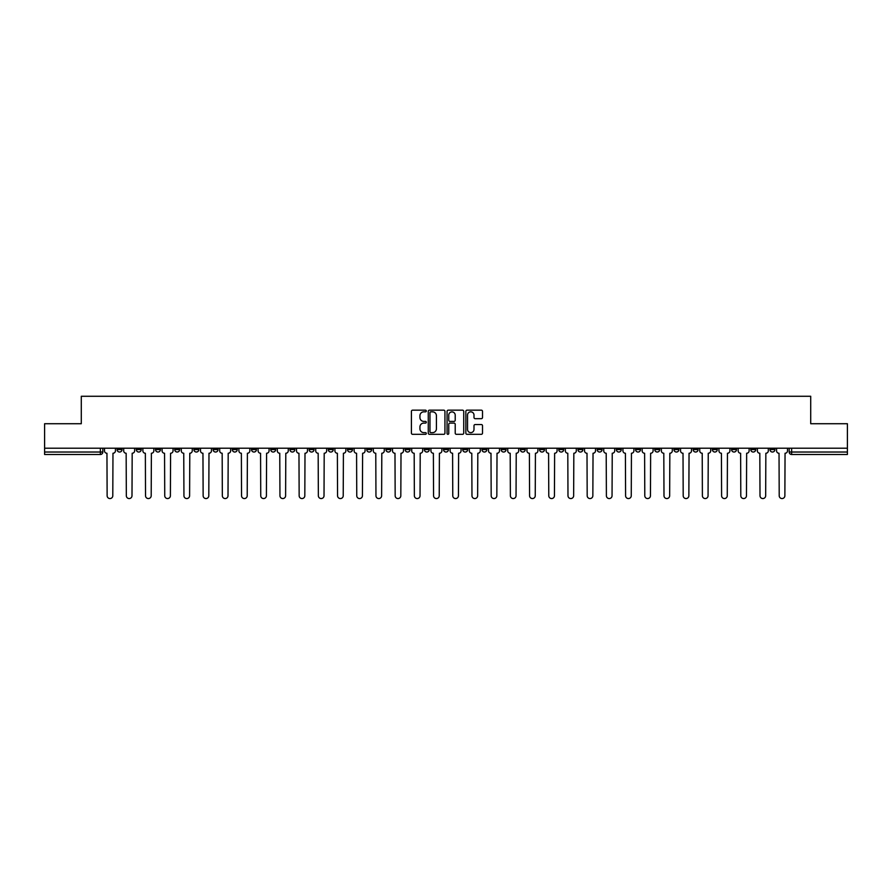 <?xml version="1.0" encoding="UTF-8"?>
<svg xmlns="http://www.w3.org/2000/svg" width="892" height="892" viewBox="0 0 892 892"><rect width="100%" height="100%" fill="white"/><g stroke="black" fill="none" stroke-linecap="round" stroke-linejoin="round"><path stroke-width="1.34" d="M426.309 411.011A0.847 0.847 0 0 0 425.462 410.164L412.628 410.164A1.204 1.204 0 0 0 411.413 411.368L411.413 433.122A1.204 1.204 0 0 0 412.628 434.326L425.462 434.326A0.847 0.847 0 0 0 426.309 433.479A0.847 0.847 0 0 0 425.462 432.631L423.8 432.631A3.869 3.869 0 0 1 419.931 428.773L419.931 426.956A3.869 3.869 0 0 1 423.8 423.087L425.462 423.087A0.847 0.847 0 0 0 426.309 422.239A0.847 0.847 0 0 0 425.462 421.403L423.8 421.403A3.869 3.869 0 0 1 419.931 417.534L419.931 415.717A3.869 3.869 0 0 1 423.8 411.848L425.462 411.848A0.847 0.847 0 0 0 426.309 411.011M750.774 448.219L750.774 449.568L755.702 449.568A2.464 2.464 0 0 1 753.238 452.032A2.464 2.464 0 0 1 750.774 449.568L750.774 448.219M635.561 448.219L635.561 449.568L640.489 449.568A2.464 2.464 0 0 1 638.025 452.032A2.464 2.464 0 0 1 635.561 449.568L635.561 448.219M616.361 448.219L616.361 449.568L621.278 449.568A2.464 2.464 0 0 1 618.825 452.032A2.464 2.464 0 0 1 616.361 449.568L616.361 448.219M501.148 448.219L501.148 449.568L506.065 449.568A2.464 2.464 0 0 1 503.612 452.032A2.464 2.464 0 0 1 501.148 449.568L501.148 448.219M481.948 448.219L481.948 449.568L486.865 449.568A2.464 2.464 0 0 1 484.401 452.032A2.464 2.464 0 0 1 481.948 449.568L481.948 448.219M462.736 448.219L462.736 449.568L467.664 449.568A2.464 2.464 0 0 1 465.2 452.032A2.464 2.464 0 0 1 462.736 449.568L462.736 448.219M424.336 448.219L424.336 449.568L429.264 449.568A2.464 2.464 0 0 1 426.8 452.032A2.464 2.464 0 0 1 424.336 449.568L424.336 448.219M385.935 449.568L385.935 448.219L385.935 449.568A2.464 2.464 0 0 0 388.388 452.032A2.464 2.464 0 0 1 385.935 449.568L390.852 449.568A2.464 2.464 0 0 1 388.388 452.032A2.464 2.464 0 0 0 390.852 449.568L390.852 448.219L390.852 449.568M366.735 449.568L366.735 448.219L366.735 449.568A2.464 2.464 0 0 0 369.188 452.032A2.464 2.464 0 0 1 366.735 449.568L371.652 449.568A2.464 2.464 0 0 1 369.188 452.032M347.523 449.568L347.523 448.219L347.523 449.568A2.464 2.464 0 0 0 349.987 452.032A2.464 2.464 0 0 1 347.523 449.568L352.452 449.568A2.464 2.464 0 0 1 349.987 452.032A2.464 2.464 0 0 0 352.452 449.568L352.452 448.219L352.452 449.568M328.323 448.219L328.323 449.568L333.251 449.568A2.464 2.464 0 0 1 330.787 452.032A2.464 2.464 0 0 1 328.323 449.568L328.323 448.219M309.123 448.219L309.123 449.568L314.051 449.568A2.464 2.464 0 0 1 311.587 452.032A2.464 2.464 0 0 1 309.123 449.568L309.123 448.219M289.922 448.219L289.922 449.568L294.839 449.568A2.464 2.464 0 0 1 292.386 452.032A2.464 2.464 0 0 1 289.922 449.568L289.922 448.219M270.722 449.568L270.722 448.219L270.722 449.568A2.464 2.464 0 0 0 273.175 452.032A2.464 2.464 0 0 1 270.722 449.568L275.639 449.568A2.464 2.464 0 0 1 273.175 452.032M232.31 449.568L232.31 448.219L232.31 449.568A2.464 2.464 0 0 0 234.774 452.032A2.464 2.464 0 0 1 232.31 449.568L237.239 449.568A2.464 2.464 0 0 1 234.774 452.032A2.464 2.464 0 0 0 237.239 449.568L237.239 448.219L237.239 449.568M213.11 449.568L213.11 448.219L213.11 449.568A2.464 2.464 0 0 0 215.574 452.032A2.464 2.464 0 0 1 213.11 449.568L218.038 449.568A2.464 2.464 0 0 1 215.574 452.032A2.464 2.464 0 0 0 218.038 449.568L218.038 448.219L218.038 449.568M193.91 449.568L193.91 448.219L193.91 449.568A2.464 2.464 0 0 0 196.374 452.032A2.464 2.464 0 0 1 193.91 449.568L198.838 449.568A2.464 2.464 0 0 1 196.374 452.032A2.464 2.464 0 0 0 198.838 449.568L198.838 448.219L198.838 449.568M174.709 449.568L174.709 448.219L174.709 449.568A2.464 2.464 0 0 0 177.174 452.032A2.464 2.464 0 0 1 174.709 449.568L179.626 449.568A2.464 2.464 0 0 1 177.174 452.032M155.509 449.568L155.509 448.219L155.509 449.568A2.464 2.464 0 0 0 157.962 452.032A2.464 2.464 0 0 1 155.509 449.568L160.426 449.568A2.464 2.464 0 0 1 157.962 452.032A2.464 2.464 0 0 0 160.426 449.568L160.426 448.219L160.426 449.568M136.298 449.568L136.298 448.219L136.298 449.568A2.464 2.464 0 0 0 138.762 452.032A2.464 2.464 0 0 1 136.298 449.568L141.226 449.568A2.464 2.464 0 0 1 138.762 452.032A2.464 2.464 0 0 0 141.226 449.568L141.226 448.219L141.226 449.568M481.312 418.683A1.204 1.204 0 0 0 482.516 417.467L482.516 411.368A1.204 1.204 0 0 0 481.312 410.164L467.051 410.164A1.204 1.204 0 0 0 465.847 411.368L465.847 433.122A1.204 1.204 0 0 0 467.051 434.326L481.312 434.326A1.204 1.204 0 0 0 482.516 433.122L482.516 425.752A1.204 1.204 0 0 0 481.312 424.536L475.213 424.536A1.204 1.204 0 0 0 473.998 425.752L473.998 429.398A3.233 3.233 0 0 1 470.764 432.631A3.233 3.233 0 0 1 467.542 429.398L467.542 415.081A3.233 3.233 0 0 1 470.764 411.848A3.233 3.233 0 0 1 473.998 415.081L473.998 417.467A1.204 1.204 0 0 0 475.213 418.683L481.312 418.683M44.6 448.219L44.6 423.722L81.284 423.722L81.284 396.271L810.716 396.271L810.716 423.722L847.4 423.722L847.4 448.219L44.6 448.219L44.6 452.032L102.825 452.032L102.825 448.219M444.941 411.368A1.204 1.204 0 0 0 443.737 410.164L429.476 410.164A1.204 1.204 0 0 0 428.272 411.368L428.272 433.122A1.204 1.204 0 0 0 429.476 434.326L443.737 434.326A1.204 1.204 0 0 0 444.941 433.122L444.941 411.368M448.263 410.164L462.524 410.164A1.204 1.204 0 0 1 463.728 411.368L463.728 433.122A1.204 1.204 0 0 1 462.524 434.326L456.425 434.326A1.204 1.204 0 0 1 455.21 433.122L455.21 424.302A1.204 1.204 0 0 0 454.006 423.087L449.958 423.087A1.204 1.204 0 0 0 448.754 424.302L448.754 433.479A0.847 0.847 0 0 1 447.907 434.326A0.847 0.847 0 0 1 447.059 433.479L447.059 411.368A1.204 1.204 0 0 1 448.263 410.164M789.175 448.219L789.175 452.032L847.4 452.032L847.4 454.496L791.639 454.496A2.464 2.464 0 0 1 789.175 452.032A2.464 2.464 0 0 0 791.639 454.496L791.639 448.219M847.4 448.219L847.4 452.032M102.825 452.032A2.464 2.464 0 0 1 100.361 454.496L44.6 454.496L44.6 452.032M774.903 448.219L774.903 449.568A2.464 2.464 0 0 1 772.439 452.032A2.464 2.464 0 0 1 769.974 449.568L774.903 449.568M769.974 448.219L769.974 449.568M755.702 448.219L755.702 449.568A2.464 2.464 0 0 1 753.238 452.032M736.491 448.219L736.491 449.568A2.464 2.464 0 0 1 734.038 452.032A2.464 2.464 0 0 1 731.574 449.568L736.491 449.568M731.574 448.219L731.574 449.568M717.291 448.219L717.291 449.568A2.464 2.464 0 0 1 714.827 452.032A2.464 2.464 0 0 1 712.373 449.568L717.291 449.568M712.373 448.219L712.373 449.568M698.09 448.219L698.09 449.568A2.464 2.464 0 0 1 695.626 452.032A2.464 2.464 0 0 1 693.162 449.568A2.464 2.464 0 0 0 695.626 452.032M693.162 448.219L693.162 449.568L698.09 449.568M678.89 448.219L678.89 449.568A2.464 2.464 0 0 1 676.426 452.032A2.464 2.464 0 0 1 673.962 449.568L678.89 449.568M673.962 448.219L673.962 449.568M659.69 448.219L659.69 449.568A2.464 2.464 0 0 1 657.226 452.032A2.464 2.464 0 0 1 654.761 449.568L659.69 449.568M654.761 448.219L654.761 449.568M640.489 448.219L640.489 449.568M621.278 448.219L621.278 449.568L621.278 448.219M602.078 448.219L602.078 449.568A2.464 2.464 0 0 1 599.614 452.032A2.464 2.464 0 0 1 597.161 449.568L602.078 449.568M597.161 448.219L597.161 449.568M582.877 448.219L582.877 449.568A2.464 2.464 0 0 1 580.413 452.032A2.464 2.464 0 0 1 577.949 449.568L582.877 449.568M577.949 448.219L577.949 449.568M563.677 448.219L563.677 449.568A2.464 2.464 0 0 1 561.213 452.032A2.464 2.464 0 0 1 558.749 449.568L563.677 449.568M558.749 448.219L558.749 449.568M544.477 448.219L544.477 449.568A2.464 2.464 0 0 1 542.013 452.032A2.464 2.464 0 0 1 539.548 449.568L544.477 449.568M539.548 448.219L539.548 449.568M525.265 448.219L525.265 449.568A2.464 2.464 0 0 1 522.812 452.032A2.464 2.464 0 0 1 520.348 449.568L525.265 449.568M520.348 448.219L520.348 449.568M506.065 448.219L506.065 449.568A2.464 2.464 0 0 1 503.612 452.032M486.865 448.219L486.865 449.568M467.664 449.568L467.664 448.219L467.664 449.568A2.464 2.464 0 0 1 465.2 452.032M448.464 448.219L448.464 449.568A2.464 2.464 0 0 1 446 452.032A2.464 2.464 0 0 1 443.536 449.568A2.464 2.464 0 0 0 446 452.032A2.464 2.464 0 0 0 448.464 449.568L443.536 449.568L443.536 448.219M429.264 449.568L429.264 448.219L429.264 449.568A2.464 2.464 0 0 1 426.8 452.032M410.052 448.219L410.052 449.568A2.464 2.464 0 0 1 407.599 452.032A2.464 2.464 0 0 1 405.135 449.568A2.464 2.464 0 0 0 407.599 452.032M405.135 448.219L405.135 449.568L410.052 449.568M371.652 448.219L371.652 449.568L371.652 448.219M333.251 449.568L333.251 448.219L333.251 449.568A2.464 2.464 0 0 1 330.787 452.032M314.051 449.568L314.051 448.219L314.051 449.568A2.464 2.464 0 0 1 311.587 452.032M294.839 449.568L294.839 448.219L294.839 449.568A2.464 2.464 0 0 1 292.386 452.032M275.639 448.219L275.639 449.568L275.639 448.219M256.439 449.568L256.439 448.219L256.439 449.568A2.464 2.464 0 0 1 253.975 452.032A2.464 2.464 0 0 1 251.511 449.568L256.439 449.568A2.464 2.464 0 0 1 253.975 452.032M251.511 448.219L251.511 449.568M179.626 448.219L179.626 449.568L179.626 448.219M122.026 448.219L122.026 449.568A2.464 2.464 0 0 1 119.561 452.032A2.464 2.464 0 0 1 117.097 449.568A2.464 2.464 0 0 0 119.561 452.032A2.464 2.464 0 0 0 122.026 449.568L122.026 448.219M117.097 448.219L117.097 449.568L122.026 449.568M430.803 411.848A0.847 0.847 0 0 0 429.966 412.695L429.966 431.784A0.847 0.847 0 0 0 430.803 432.631L432.553 432.631A3.869 3.869 0 0 0 436.422 428.773L436.422 415.717A3.869 3.869 0 0 0 432.553 411.848L430.803 411.848M455.21 415.148A3.233 3.233 0 0 0 451.976 411.914A3.233 3.233 0 0 0 448.754 415.148L448.754 420.188A1.204 1.204 0 0 0 449.958 421.403L454.006 421.403A1.204 1.204 0 0 0 455.21 420.188L455.21 415.148M104.487 450.806L104.487 448.219L104.487 450.806A2.464 2.464 48.4 0 0 106.951 453.259L107.129 495.729A2.832 2.832 48.4 0 0 109.961 498.561A2.832 2.832 48.4 0 0 112.793 495.729L112.972 453.259A2.464 2.464 48.4 0 0 115.436 450.806L115.436 448.219M106.951 453.259L107.129 495.729M112.793 495.729L112.972 453.259M123.687 450.806L123.687 448.219L123.687 450.806A2.464 2.464 48.4 0 0 126.151 453.259L126.329 495.729A2.832 2.832 48.4 0 0 129.162 498.561A2.832 2.832 48.4 0 0 131.994 495.729L132.183 453.259A2.464 2.464 48.4 0 0 134.636 450.806L134.636 448.219M142.887 450.806L142.887 448.219L142.887 450.806A2.464 2.464 48.4 0 0 145.351 453.259L145.53 495.729A2.832 2.832 48.4 0 0 148.362 498.561A2.832 2.832 48.4 0 0 151.194 495.729L151.384 453.259A2.464 2.464 48.4 0 0 153.848 450.806L153.848 448.219M126.151 453.259L126.329 495.729M131.994 495.729L132.183 453.259M145.351 453.259L145.53 495.729M151.194 495.729L151.384 453.259M162.088 450.806L162.088 448.219L162.088 450.806A2.464 2.464 48.4 0 0 164.552 453.259L164.741 495.729A2.832 2.832 48.4 0 0 167.573 498.561A2.832 2.832 48.4 0 0 170.394 495.729L170.584 453.259A2.464 2.464 48.4 0 0 173.048 450.806L173.048 448.219M181.288 450.806L181.288 448.219L181.288 450.806A2.464 2.464 48.4 0 0 183.752 453.259L183.942 495.729A2.832 2.832 48.4 0 0 186.774 498.561A2.832 2.832 48.4 0 0 189.606 495.729L189.784 453.259A2.464 2.464 48.4 0 0 192.248 450.806L192.248 448.219M200.499 450.806L200.499 448.219L200.499 450.806A2.464 2.464 48.4 0 0 202.952 453.259L203.142 495.729A2.832 2.832 48.4 0 0 205.974 498.561A2.832 2.832 48.4 0 0 208.806 495.729L208.984 453.259A2.464 2.464 48.4 0 0 211.449 450.806L211.449 448.219M164.552 453.259L164.741 495.729M170.394 495.729L170.584 453.259M183.752 453.259L183.942 495.729M189.606 495.729L189.784 453.259M202.952 453.259L203.142 495.729M208.806 495.729L208.984 453.259M219.7 450.806L219.7 448.219L219.7 450.806A2.464 2.464 48.4 0 0 222.164 453.259L222.342 495.729A2.832 2.832 48.4 0 0 225.174 498.561A2.832 2.832 48.4 0 0 228.006 495.729L228.196 453.259A2.464 2.464 48.4 0 0 230.649 450.806L230.649 448.219M222.164 453.259L222.342 495.729M228.006 495.729L228.196 453.259M238.9 450.806L238.9 448.219L238.9 450.806A2.464 2.464 48.4 0 0 241.364 453.259L241.542 495.729A2.832 2.832 48.4 0 0 244.375 498.561A2.832 2.832 48.4 0 0 247.207 495.729L247.396 453.259A2.464 2.464 48.4 0 0 249.849 450.806L249.849 448.219M241.364 453.259L241.542 495.729M247.207 495.729L247.396 453.259M258.1 450.806L258.1 448.219L258.1 450.806A2.464 2.464 48.4 0 0 260.564 453.259L260.743 495.729A2.832 2.832 48.4 0 0 263.575 498.561A2.832 2.832 48.4 0 0 266.407 495.729L266.596 453.259A2.464 2.464 48.4 0 0 269.061 450.806L269.061 448.219M260.564 453.259L260.743 495.729M266.407 495.729L266.596 453.259M277.3 450.806L277.3 448.219L277.3 450.806A2.464 2.464 48.4 0 0 279.765 453.259L279.954 495.729A2.832 2.832 48.4 0 0 282.786 498.561A2.832 2.832 48.4 0 0 285.607 495.729L285.797 453.259A2.464 2.464 48.4 0 0 288.261 450.806L288.261 448.219M279.765 453.259L279.954 495.729M285.607 495.729L285.797 453.259M296.501 450.806L296.501 448.219L296.501 450.806A2.464 2.464 48.4 0 0 298.965 453.259L299.154 495.729A2.832 2.832 48.4 0 0 301.987 498.561A2.832 2.832 48.4 0 0 304.819 495.729L304.997 453.259A2.464 2.464 48.4 0 0 307.461 450.806L307.461 448.219M298.965 453.259L299.154 495.729M304.819 495.729L304.997 453.259M315.712 450.806L315.712 448.219L315.712 450.806A2.464 2.464 48.4 0 0 318.165 453.259L318.355 495.729A2.832 2.832 48.4 0 0 321.187 498.561A2.832 2.832 48.4 0 0 324.019 495.729L324.197 453.259A2.464 2.464 48.4 0 0 326.662 450.806L326.662 448.219M318.165 453.259L318.355 495.729M324.019 495.729L324.197 453.259M334.913 450.806L334.913 448.219L334.913 450.806A2.464 2.464 48.4 0 0 337.377 453.259L337.555 495.729A2.832 2.832 48.4 0 0 340.387 498.561A2.832 2.832 48.4 0 0 343.219 495.729L343.409 453.259A2.464 2.464 48.4 0 0 345.862 450.806L345.862 448.219M337.377 453.259L337.555 495.729M343.219 495.729L343.409 453.259M354.113 450.806L354.113 448.219L354.113 450.806A2.464 2.464 48.4 0 0 356.577 453.259L356.755 495.729A2.832 2.832 48.4 0 0 359.587 498.561A2.832 2.832 48.4 0 0 362.42 495.729L362.609 453.259A2.464 2.464 48.4 0 0 365.062 450.806L365.062 448.219M356.577 453.259L356.755 495.729M362.42 495.729L362.609 453.259M373.313 450.806L373.313 448.219L373.313 450.806A2.464 2.464 48.4 0 0 375.777 453.259L375.956 495.729A2.832 2.832 48.4 0 0 378.788 498.561A2.832 2.832 48.4 0 0 381.62 495.729L381.809 453.259A2.464 2.464 48.4 0 0 384.274 450.806L384.274 448.219M375.777 453.259L375.956 495.729M381.62 495.729L381.809 453.259M392.513 450.806L392.513 448.219L392.513 450.806A2.464 2.464 48.4 0 0 394.978 453.259L395.167 495.729A2.832 2.832 48.4 0 0 397.999 498.561A2.832 2.832 48.4 0 0 400.82 495.729L401.01 453.259A2.464 2.464 48.4 0 0 403.474 450.806L403.474 448.219M394.978 453.259L395.167 495.729M400.82 495.729L401.01 453.259M411.714 450.806L411.714 448.219L411.714 450.806A2.464 2.464 48.4 0 0 414.178 453.259L414.367 495.729A2.832 2.832 48.4 0 0 417.2 498.561A2.832 2.832 48.4 0 0 420.032 495.729L420.21 453.259A2.464 2.464 48.4 0 0 422.674 450.806L422.674 448.219M414.178 453.259L414.367 495.729M420.032 495.729L420.21 453.259M430.925 450.806L430.925 448.219L430.925 450.806A2.464 2.464 48.4 0 0 433.378 453.259L433.568 495.729A2.832 2.832 48.4 0 0 436.4 498.561A2.832 2.832 48.4 0 0 439.232 495.729L439.41 453.259A2.464 2.464 48.4 0 0 441.875 450.806L441.875 448.219M433.378 453.259L433.568 495.729M439.232 495.729L439.41 453.259M450.125 450.806L450.125 448.219L450.125 450.806A2.464 2.464 48.4 0 0 452.59 453.259L452.768 495.729A2.832 2.832 48.4 0 0 455.6 498.561A2.832 2.832 48.4 0 0 458.432 495.729L458.622 453.259A2.464 2.464 48.4 0 0 461.075 450.806L461.075 448.219M452.59 453.259L452.768 495.729M458.432 495.729L458.622 453.259M469.326 450.806L469.326 448.219L469.326 450.806A2.464 2.464 48.4 0 0 471.79 453.259L471.968 495.729A2.832 2.832 48.4 0 0 474.8 498.561A2.832 2.832 48.4 0 0 477.633 495.729L477.822 453.259A2.464 2.464 48.4 0 0 480.286 450.806L480.286 448.219M471.79 453.259L471.968 495.729M477.633 495.729L477.822 453.259M488.526 450.806L488.526 448.219L488.526 450.806A2.464 2.464 48.4 0 0 490.99 453.259L491.18 495.729A2.832 2.832 48.4 0 0 494.001 498.561A2.832 2.832 48.4 0 0 496.833 495.729L497.022 453.259A2.464 2.464 48.4 0 0 499.487 450.806L499.487 448.219M490.99 453.259L491.18 495.729M496.833 495.729L497.022 453.259M507.726 450.806L507.726 448.219L507.726 450.806A2.464 2.464 48.4 0 0 510.191 453.259L510.38 495.729A2.832 2.832 48.4 0 0 513.212 498.561A2.832 2.832 48.4 0 0 516.044 495.729L516.223 453.259A2.464 2.464 48.4 0 0 518.687 450.806L518.687 448.219M510.191 453.259L510.38 495.729M516.044 495.729L516.223 453.259M526.938 450.806L526.938 448.219L526.938 450.806A2.464 2.464 48.4 0 0 529.391 453.259L529.58 495.729A2.832 2.832 48.4 0 0 532.413 498.561A2.832 2.832 48.4 0 0 535.245 495.729L535.423 453.259A2.464 2.464 48.4 0 0 537.887 450.806L537.887 448.219M529.391 453.259L529.58 495.729M535.245 495.729L535.423 453.259M546.138 450.806L546.138 448.219L546.138 450.806A2.464 2.464 48.4 0 0 548.591 453.259L548.781 495.729A2.832 2.832 48.4 0 0 551.613 498.561A2.832 2.832 48.4 0 0 554.445 495.729L554.623 453.259A2.464 2.464 48.4 0 0 557.087 450.806L557.087 448.219M548.591 453.259L548.781 495.729M554.445 495.729L554.623 453.259M565.338 450.806L565.338 448.219L565.338 450.806A2.464 2.464 48.4 0 0 567.803 453.259L567.981 495.729A2.832 2.832 48.4 0 0 570.813 498.561A2.832 2.832 48.4 0 0 573.645 495.729L573.835 453.259A2.464 2.464 48.4 0 0 576.288 450.806L576.288 448.219M567.803 453.259L567.981 495.729M573.645 495.729L573.835 453.259M584.539 450.806L584.539 448.219L584.539 450.806A2.464 2.464 48.4 0 0 587.003 453.259L587.181 495.729A2.832 2.832 48.4 0 0 590.013 498.561A2.832 2.832 48.4 0 0 592.846 495.729L593.035 453.259A2.464 2.464 48.4 0 0 595.499 450.806L595.499 448.219M587.003 453.259L587.181 495.729M592.846 495.729L593.035 453.259M603.739 450.806L603.739 448.219L603.739 450.806A2.464 2.464 48.4 0 0 606.203 453.259L606.393 495.729A2.832 2.832 48.4 0 0 609.214 498.561A2.832 2.832 48.4 0 0 612.046 495.729L612.235 453.259A2.464 2.464 48.4 0 0 614.699 450.806L614.699 448.219M606.203 453.259L606.393 495.729M612.046 495.729L612.235 453.259M622.939 450.806L622.939 448.219L622.939 450.806A2.464 2.464 48.4 0 0 625.404 453.259L625.593 495.729A2.832 2.832 48.4 0 0 628.425 498.561A2.832 2.832 48.4 0 0 631.257 495.729L631.436 453.259A2.464 2.464 48.4 0 0 633.9 450.806L633.9 448.219M625.404 453.259L625.593 495.729M631.257 495.729L631.436 453.259M642.151 450.806L642.151 448.219L642.151 450.806A2.464 2.464 48.4 0 0 644.604 453.259L644.793 495.729A2.832 2.832 48.4 0 0 647.625 498.561A2.832 2.832 48.4 0 0 650.458 495.729L650.636 453.259A2.464 2.464 48.4 0 0 653.1 450.806L653.1 448.219M644.604 453.259L644.793 495.729M650.458 495.729L650.636 453.259M661.351 450.806L661.351 448.219L661.351 450.806A2.464 2.464 48.4 0 0 663.804 453.259L663.994 495.729A2.832 2.832 48.4 0 0 666.826 498.561A2.832 2.832 48.4 0 0 669.658 495.729L669.836 453.259A2.464 2.464 48.4 0 0 672.3 450.806L672.3 448.219M663.804 453.259L663.994 495.729M669.658 495.729L669.836 453.259M680.551 450.806L680.551 448.219L680.551 450.806A2.464 2.464 48.4 0 0 683.016 453.259L683.194 495.729A2.832 2.832 48.4 0 0 686.026 498.561A2.832 2.832 48.4 0 0 688.858 495.729L689.048 453.259A2.464 2.464 48.4 0 0 691.501 450.806L691.501 448.219M683.016 453.259L683.194 495.729M688.858 495.729L689.048 453.259M699.752 450.806L699.752 448.219L699.752 450.806A2.464 2.464 48.4 0 0 702.216 453.259L702.394 495.729A2.832 2.832 48.4 0 0 705.226 498.561A2.832 2.832 48.4 0 0 708.058 495.729L708.248 453.259A2.464 2.464 48.4 0 0 710.712 450.806L710.712 448.219M702.216 453.259L702.394 495.729M708.058 495.729L708.248 453.259M718.952 450.806L718.952 448.219L718.952 450.806A2.464 2.464 48.4 0 0 721.416 453.259L721.606 495.729A2.832 2.832 48.4 0 0 724.427 498.561A2.832 2.832 48.4 0 0 727.259 495.729L727.448 453.259A2.464 2.464 48.4 0 0 729.912 450.806L729.912 448.219M721.416 453.259L721.606 495.729M727.259 495.729L727.448 453.259M738.152 450.806L738.152 448.219L738.152 450.806A2.464 2.464 48.4 0 0 740.616 453.259L740.806 495.729A2.832 2.832 48.4 0 0 743.638 498.561A2.832 2.832 48.4 0 0 746.47 495.729L746.649 453.259A2.464 2.464 48.4 0 0 749.113 450.806L749.113 448.219M740.616 453.259L740.806 495.729M746.47 495.729L746.649 453.259M757.364 450.806L757.364 448.219L757.364 450.806A2.464 2.464 48.4 0 0 759.817 453.259L760.006 495.729A2.832 2.832 48.4 0 0 762.838 498.561A2.832 2.832 48.4 0 0 765.671 495.729L765.849 453.259A2.464 2.464 48.4 0 0 768.313 450.806L768.313 448.219M759.817 453.259L760.006 495.729M765.671 495.729L765.849 453.259M776.564 450.806L776.564 448.219L776.564 450.806A2.464 2.464 48.4 0 0 779.028 453.259L779.207 495.729A2.832 2.832 48.4 0 0 782.039 498.561A2.832 2.832 48.4 0 0 784.871 495.729L785.049 453.259A2.464 2.464 48.4 0 0 787.513 450.806L787.513 448.219M779.028 453.259L779.207 495.729M784.871 495.729L785.049 453.259M100.361 448.219L100.361 454.496"/></g></svg>
